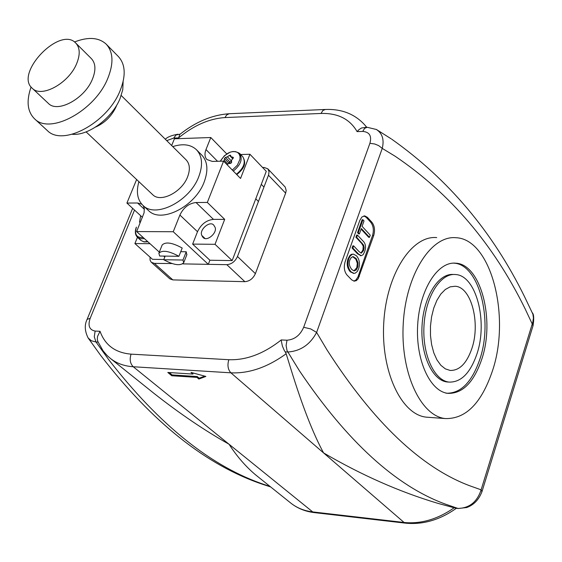 <?xml version="1.0" encoding="UTF-8"?>
<svg xmlns="http://www.w3.org/2000/svg" width="562" height="562" viewBox="0 0 562 562"><rect width="100%" height="100%" fill="white"/><g stroke="black" fill="none" stroke-linecap="round" stroke-linejoin="round"><path stroke-width="0.84" d="M140.648 215.71L139.495 222.173M262.58 167.476L264.077 167.448L267.793 168.797L285.201 187.055L286.198 190.504L285.637 193.145L255.394 273.638C253.069 278.612 249.563 281.288 244.863 281.674L172.836 279.904L169.85 278.829L151.122 262.075L150.061 260.122L150.026 257.115M267.793 168.797L269.036 171.586L268.664 174.698L237.487 256.504C235.113 261.527 231.558 264.245 226.83 264.667L182.847 263.887L208.305 264.344L173.251 231.727L136.636 231.572L159.313 252.12M171.916 263.55L154.374 263.381L151.382 262.321M169.232 372.557L172.098 374.924L197.227 376.547L199.194 378.198L204.751 376.126M171.782 375.753L167.799 372.466L192.956 374.067L190.968 372.402L205.875 376.435L198.871 379.034L196.904 377.383L171.782 375.753L172.098 374.924M196.904 377.383L197.227 376.547M198.871 379.034L199.194 378.198M192.914 372.929L192.956 374.067M391.798 139.243C448.385 179.285 492.635 231.776 524.557 296.715L532.909 314.207L533.429 317.973L532.846 322.012L481.121 489.825L470.064 485.891C421.149 467.661 373.456 422.322 326.993 349.88L316.617 332.423L310.751 328.939L303.67 327.288C300.143 335.289 294.586 339.603 286.992 340.214L281.239 339.94L281.288 340.748L282.398 346.101L284.281 350.435L285.215 351.889L287.716 352.016C300.473 351.159 310.105 344.632 316.617 332.423L382.251 148.389C384.345 139.678 382.385 133.377 376.371 129.485L376.301 129.443M481.964 491.694L481.121 489.825C477.117 502.007 469.354 508.21 457.84 508.427L454.166 507.795C437.65 519.246 420.952 524.142 404.071 522.47L312.711 511.912C304.365 510.907 297.15 508.027 291.06 503.292L290.35 502.723M281.239 339.94C263.747 353.751 246.282 360.34 228.832 359.708C227.21 365.174 227.898 369.55 230.891 372.824C249.057 373.653 267.484 367.295 286.17 353.751L291.327 370.414C302.447 406.277 313.196 433.773 323.564 452.902C361.528 475.101 399.596 491.905 437.777 503.313L454.166 507.795M256.96 475.951L255.928 475.122C246.044 466.924 237.08 456.625 229.036 444.233C204.659 430.513 179.65 413.569 154.009 393.4L151.375 391.3M87.096 319.413L87.103 319.392C84.377 324.906 84.714 331.088 88.122 337.938L91.367 340.783L95.99 341.97L94.275 336.793L95.126 331.06C89.344 329.901 87.7 325.644 90.187 318.282L134.522 210.069M286.992 340.214L286.1 345.511L287.034 350.632L299.511 370.906C347.175 441.563 395.817 485.975 445.434 504.135L458.156 508.505L466.713 507.528C473.808 504.978 478.901 499.667 481.999 491.581L533.043 325.693L525.098 308.777C493.443 244.322 450.169 193.511 395.29 156.334L382.251 148.389L378.64 145.6L374.749 143.998L369.901 143.31L303.67 327.288M166.731 140.641L173.742 138.062L178.611 137.894C193.841 125.354 209.303 118.582 224.997 117.57L321.014 113.454C337.825 112.997 349.852 119.053 357.088 131.613L358.97 129.639L361.612 127.96L366.74 127.293M286.17 353.751L285.215 351.889M228.832 359.708L131.072 354.144C115.393 352.81 105.052 345.194 100.05 331.299L97.521 336.441L97.317 339.462L97.83 341.492L103.169 350.962L107.209 355.613L110.686 358.668C116.854 363.452 124.378 366.143 133.236 366.747L230.891 372.824L404.071 522.47L405.49 523.159L314.418 512.621M178.611 137.894L179.84 134.402C195.681 121.821 212.092 114.936 229.071 113.742M87.103 319.392L90.187 318.282M532.383 312.823C533.893 314.516 534.111 318.809 533.043 325.7L532.994 325.855M455.951 508.266L455.522 508.181M453.492 274.495C438.571 272.942 423.657 296.455 422.062 325.377C420.257 354.285 432.241 380.509 447.169 381.97L448.933 382.083M476.92 353.997C488.118 321.443 476.105 275.162 455.424 274.537C440.517 272.963 425.61 296.49 424.008 325.44C422.195 354.369 434.173 380.629 449.087 382.09C461.065 382.42 470.345 373.056 476.92 353.997M446.052 393.224C460.657 393.639 471.932 382.279 479.878 359.139C493.366 319.82 478.866 263.901 453.724 263.156L455.642 263.185C480.763 263.936 495.248 319.89 481.767 359.237C473.822 382.392 462.561 393.765 447.97 393.351C430.007 391.545 415.494 359.849 417.678 324.801C419.624 289.725 437.679 261.337 455.642 263.185M492.474 370.794C510.956 316.294 491.04 238.731 455.824 237.712C431.11 235.288 405.982 274.481 403.263 323.333C400.228 372.156 420.46 415.957 445.167 418.557C465.722 419.175 481.493 403.256 492.474 370.794M471.862 348.538C466.699 363.389 459.463 370.695 450.148 370.442L445.322 368.855L440.84 365.272L436.934 359.863L433.801 352.859L431.616 344.618L430.485 335.542L430.471 326.101L431.588 316.771L433.766 308.032L436.899 300.333L440.812 294.045L445.308 289.486L450.148 286.852L455.108 286.262C471.23 286.746 480.679 323.017 471.862 348.538M361.331 228.502L359.413 233.89L358.31 232.703L362.919 219.735L364.014 220.929L362.097 226.331L370.267 235.176L369.508 237.333L361.331 228.502M358.31 232.703L357.523 232.696L358.633 233.89L359.413 233.89M357.523 232.696L362.132 219.735L362.919 219.735M361.113 229.106L368.728 237.326L369.508 237.333M357.46 235.092L362.862 240.88C365.609 243.388 366.213 246.978 364.682 251.636L363.052 254.769L361.19 255.703L358.296 253.799L352.859 248.053L353.631 245.861L359.062 251.607L361.254 253.16L363.509 250.645L364.148 247.596L363.6 245.116L356.687 237.269L357.46 235.092L356.673 235.085L355.901 237.269L356.687 237.269M360.909 255.661L357.509 253.785L352.072 248.046L352.859 248.053M352.072 248.046L352.852 245.854L353.631 245.861M360.937 253.09L362.94 249.971L363.207 246.093L361.773 243.571L355.901 237.269M351.896 269.584C349.283 266.388 348.63 263.114 349.95 259.763L351.355 257.403L353.231 256.651L356.259 258.682L358.008 262.658L357.952 266.318L356.378 269.893L354.186 270.905L351.896 269.584M353.934 270.87L356.772 267.73L357.32 263.388L355.908 259.258L352.697 256.672M348.862 258.646L350.217 256.005L352.339 254.312L353.512 254.165L356.575 255.886C359.518 259.525 360.2 263.845 358.626 268.84L357.256 271.53L355.114 273.216L353.941 273.35L351.081 271.839C347.948 268.151 347.204 263.754 348.862 258.646L348.075 258.639L350.091 255.232L351.559 254.298L353.512 254.165M353.744 273.329L350.295 271.825C347.161 268.137 346.417 263.74 348.075 258.639M363.888 215.927L366.206 217.332L370.815 222.376C373.421 225.903 373.997 230.272 372.543 235.478L357.945 276.954L355.978 279.981L353.821 281.112M359.828 220.402L361.914 216.995L364.689 215.878L367.379 217.325L371.988 222.376C374.594 225.903 375.17 230.272 373.716 235.485L358.205 278.738L356.336 280.635L354.2 281.169L351.7 279.869L346.951 274.98C344.232 271.488 343.621 267.062 345.131 261.695L359.828 220.402M429.017 417.355L426.122 417.137C401.198 414.524 380.755 371.025 383.769 322.574C386.466 274.087 411.763 235.19 436.702 237.593M138.891 181.667C135.997 191.979 137.374 199.91 143.029 205.467C155.66 218.646 189.914 201.147 198.822 176.538C203.1 164.933 202.285 155.969 196.377 149.64C190.623 144.42 182.741 143.408 172.738 146.605M196.651 149.921L201.716 155.021C207.624 161.35 208.46 170.3 204.217 181.87C195.379 206.416 161.224 223.802 148.579 210.624L148.277 210.343M152.548 194.543L152.731 194.719C160.627 203.03 182.032 192.113 187.631 176.749C190.342 169.443 189.823 163.802 186.078 159.826L121.223 95.512M95.526 127.089C104.827 122.938 111.698 116.123 116.144 106.654L116.755 105.094M72.224 134.276C88.101 136.053 112.175 118.196 120.029 98.631L122.769 89.674L123.134 81.525M47.004 130.272L47.377 130.609C62.874 146.851 107.609 122.72 120.12 90.658C126.078 75.631 125.459 64.216 118.266 56.425L106.443 44.398M31.079 86.977C26.189 101.069 27.362 111.698 34.612 118.87C50.06 135.084 95.062 110.63 107.785 78.392C113.84 63.274 113.278 51.83 106.106 44.061C98.659 37.373 88.115 36.685 74.486 41.981M48.213 103.253L48.43 103.457C57.703 113.292 84.665 98.659 92.358 79.347C96.067 70.194 95.723 63.267 91.325 58.567L75.891 43.183M76.573 63.829C80.352 54.612 80.057 47.665 75.68 42.979C59.832 25.775 14.162 73.566 32.329 88.346C41.553 98.16 68.719 83.267 76.573 63.829M202.404 236.56L201.877 235.52C198.765 230.23 209.507 220.529 213.609 224.933L214.867 226.943C218.035 232.197 207.287 241.969 203.17 237.585L202.404 236.56L204.168 238.232M240.677 154.515L249.928 154.262L240.55 178.442L223.571 161.139L212.31 161.42L206.935 159.538C204.723 157.149 204.406 153.826 205.987 149.576L210.792 137.521L174.41 138.793L171.663 145.537M210.792 137.521L226.732 153.89M142.425 217.346L126.914 203.072L137.564 202.987L141.779 204.196M143.162 205.594L144.301 208.46L144.083 212.794L136.636 231.572M150.012 243.697L134.901 243.557L137.444 237.305M173.251 231.727L179.896 215.042C183.57 207.497 188.951 203.325 196.04 202.524L207.329 202.432L224.688 219.37L213.462 219.377C206.416 220.128 201.098 224.238 197.501 231.706L192.633 244.098L215.021 244.308L224.688 219.37M208.305 264.344L209.893 260.234L232.155 260.592L266.269 171.333L249.928 154.262M163.816 259.489L152.478 259.314L134.901 243.557M126.914 203.072L136.622 179.517M163.725 259.721L182.98 260.03L183.697 262.735C180.29 266.093 173.63 265.081 163.725 259.721L165.165 256.11M180.746 251.692L186.233 251.762L182.98 260.03M186.233 251.762L186.802 254.846M159.636 256.026L158.87 253.23C162.285 249.872 168.965 250.898 178.92 256.307L159.636 256.026M159.011 252.872L162.165 244.99C165.593 241.59 172.267 242.601 182.193 248.025L178.92 256.307M223.571 161.139L207.329 202.432M232.155 260.592L215.021 244.308M209.893 260.234L192.633 244.098M164.778 257.073L163.683 256.082M231.565 161.378L229.703 161.751L225.474 157.43L224.491 158.512L228.72 162.832L230.041 163.064L229.703 161.751L228.678 163.577M227.188 164.821L228.355 163.619L230.617 163.38L231.607 162.299L231.544 160.128L233.174 158.28L233.026 157.227L233.434 157.648M232.872 158.603L231.052 156.735L230.525 155.196L229.458 155.344L232.752 158.73M223.641 161.217L224.203 160.318L227.891 164.083M224.203 160.318L224.491 158.512M225.474 157.43L227.385 156.833L231.551 161.104M227.385 156.833L229.458 155.344M231.052 156.735L233.026 157.227M220.304 161.217L224.393 155.751L230.076 152.197L232.977 151.515L235.611 151.649L237.775 152.604L239.286 154.297L240.03 156.601L239.946 159.341L237.354 165.207L232.331 170.061M143.219 237.536C136.531 237.93 134.262 234.459 136.411 227.118L136.334 227.224C134.697 231.593 135.126 235.007 137.62 237.466L140.809 240.339M100.05 331.299L95.126 331.06M357.088 131.613L362.729 131.417C369.529 132.014 371.918 135.976 369.901 143.31M285.637 193.145L268.474 175.239M255.394 273.638L237.487 256.504M244.863 281.674L226.83 264.667M172.836 279.904L154.374 263.381M131.072 354.144C129.429 359.392 130.145 363.593 133.236 366.747L312.711 511.912L314.186 512.593C305.377 511.518 297.67 508.42 291.06 503.292L255.928 475.122M270.132 486.516L265.334 484.901C211.797 467.092 159.552 425.293 108.592 359.504L95.99 341.97L98.076 342.075M367.19 127.279L364.633 128.333L362.729 131.417M180.163 134.142L176.096 134.929L173.742 138.062M321.014 113.454L322.897 110.489L325.419 109.471C341.548 108.859 354.58 113.924 364.52 124.666L366.614 127.3M324.977 109.485L229.134 113.735L226.598 115.02L224.997 117.57M357.509 253.785L358.296 253.799M362.722 250.638L363.509 250.645M361.303 243.037L362.09 243.044M354.98 258.113L355.767 258.12M356.772 267.73L357.558 267.744M350.295 271.825L351.081 271.839M367.379 217.325L366.206 217.332M371.988 222.376L370.815 222.376M373.716 235.485L372.543 235.478M359.329 276.434L358.149 276.406M201.877 235.52L205.025 238.499M205.987 149.576L217.536 161.287M137.564 202.987L144.399 209.324M179.896 215.042L197.501 231.706M196.04 202.524L213.462 219.377M230.02 163.43L231.502 162.776M220.269 161.224C226.338 152.091 232.773 149.478 239.581 153.377C242.974 158.891 240.88 164.785 233.314 171.066M239.581 153.377L242.658 156.573C246.051 162.081 243.971 167.968 236.419 174.227M144.392 238.597L140.584 238.822L137.62 237.466M147.673 241.569L143.872 241.793L140.907 240.431L144.041 241.948L147.968 241.836M391.194 138.835L376.315 129.422M270.659 486.931L262.974 484.416C206.38 465.371 152.281 422.371 100.689 355.43L88.108 337.938M110.686 358.668L154.009 393.407M376.371 129.485L367.169 127.279M177.957 134.227C171.572 135.351 167.364 137.03 165.333 139.257M87.187 319.174L132.653 208.354M458.163 508.505L455.782 508.252M405.49 523.159C422.982 524.866 439.92 519.92 456.316 508.308M449.087 382.09L447.169 381.97M361.19 255.703L360.404 255.689M353.941 273.35L353.161 273.336M426.122 417.137L445.167 418.557M365.047 125.291L366.761 127.293M148.579 210.624L143.029 205.467M152.731 194.719L86.119 131.894M47.377 130.609L34.612 118.87M48.43 103.457L32.329 88.346M186.942 254.488L183.697 262.735M255.773 198.793L258.457 201.512M261.295 184.35L263.957 187.09M242.658 156.573C245.306 161.027 246.83 166.549 236.764 174.585"/></g></svg>
